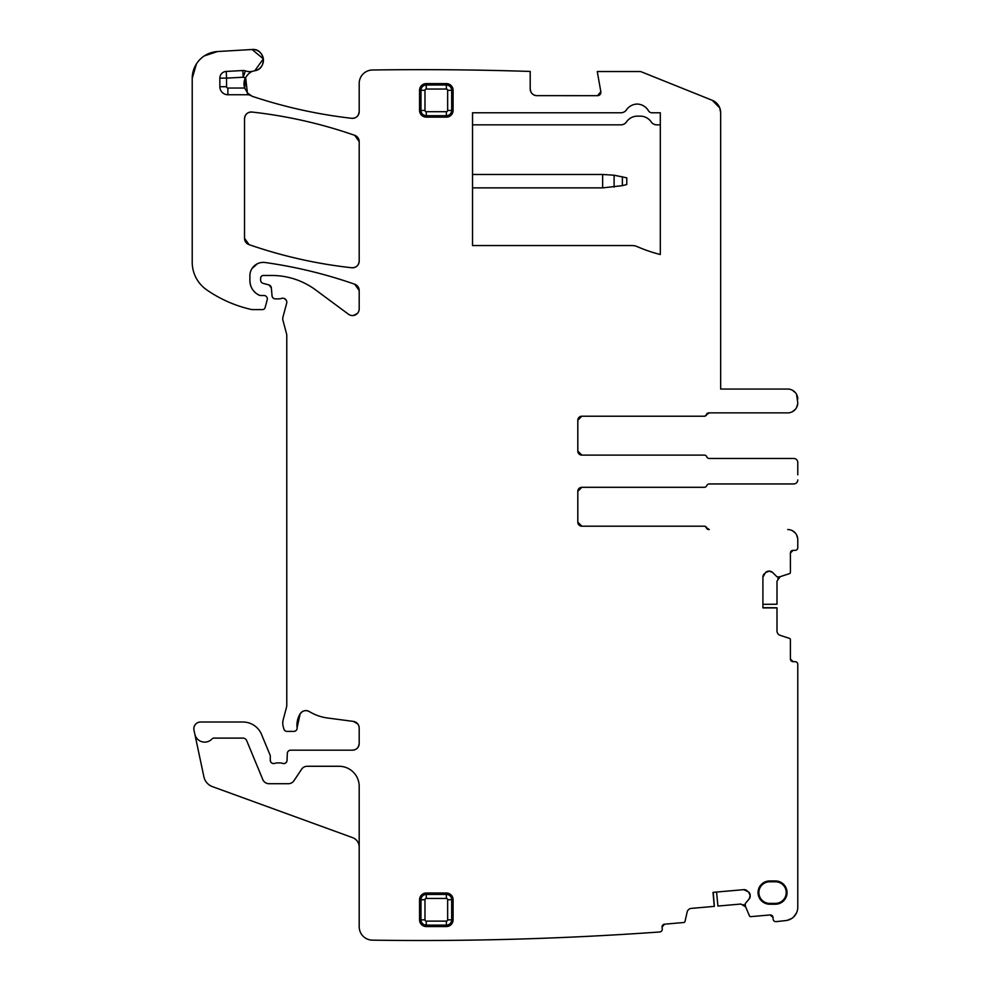 <?xml version="1.0" encoding="UTF-8"?>
<svg xmlns="http://www.w3.org/2000/svg" width="990" height="990" viewBox="0 0 990 990"><rect width="100%" height="100%" fill="white"/><g stroke="black" fill="none" stroke-linecap="round" stroke-linejoin="round"><path stroke-width="1.49" d="M195.859 64.833L192.221 78.321L192.221 262.251A33.536 33.536 0 0 0 206.588 289.773A127.413 127.413 0 0 0 251.064 309.425A6.707 6.707 0 0 0 252.549 309.598L262.511 309.598A2.685 2.685 0 0 0 265.11 307.605L267.213 299.735A3.354 3.354 0 0 0 263.971 295.515L260.63 295.515A3.354 3.354 0 0 1 259.207 295.206L260.63 295.515L259.207 295.206A16.1 16.1 0 0 1 249.888 280.603C250.173 287.273 253.279 292.137 259.207 295.206C253.279 292.137 250.173 287.273 249.888 280.603L249.888 275.802A13.415 13.415 0 0 1 265.172 262.511A469.421 469.421 0 0 1 354.705 284.217C325.574 274.044 295.725 266.817 265.172 262.511C295.725 266.817 325.574 274.044 354.705 284.217A6.707 6.707 0 0 1 359.197 290.54L354.705 284.217L359.197 290.54L359.197 308.855A6.707 6.707 0 0 1 348.505 314.251L315.649 289.934A73.767 73.767 0 0 0 271.767 275.468L263.303 275.468A2.685 2.685 0 0 0 260.63 278.14L260.63 280.121A3.354 3.354 0 0 0 263.105 283.363L268.872 284.897A3.354 3.354 0 0 1 271.347 287.855L268.872 284.897L271.347 287.855L272.04 295.8A3.354 3.354 0 0 0 275.381 298.869L279.044 298.869A6.707 6.707 0 0 0 281.37 298.448A4.022 4.022 0 0 1 286.654 303.262L282.979 316.986A6.707 6.707 0 0 0 282.979 320.451L286.543 333.766A6.707 6.707 0 0 1 286.778 335.499L286.778 704.546A13.415 13.415 0 0 1 286.32 708.011L283.214 719.619A13.415 13.415 0 0 0 283.214 726.561L283.845 728.925A3.354 3.354 0 0 0 287.088 731.4L293.795 731.4A3.354 3.354 0 0 0 297.124 727.65L300.156 713.802C302.618 710.56 305.687 709.818 309.35 711.587L308.781 711.278M286.32 300.317L284.365 298.522L286.308 300.292M353.319 315.513L357.303 313.533L353.368 315.513M252.203 268.278L257.4 263.761L252.19 268.302M206.514 54.599L217.466 51.542L204.212 55.96M196.453 63.855L192.221 78.321A26.829 26.829 0 0 1 217.466 51.542L252.079 49.5L263.352 58.843L254.801 70.736C267.597 68.892 264.936 48.065 252.079 49.5A10.729 10.729 0 0 1 263.352 58.843A10.729 10.729 0 0 1 254.801 70.736A13.415 13.415 0 0 0 253.551 71.045C250.718 71.54 248.007 73.817 245.421 77.864A13.415 13.415 0 0 0 244.654 88.048L247.599 93.048L251.782 96.067M244.753 88.333L245.409 77.888M245.631 77.48L247.599 94.755A6.707 6.707 0 0 1 250.866 95.609A13.415 13.415 0 0 0 253.18 96.624C285.293 107.254 318.137 114.481 351.735 118.305C318.137 114.481 285.293 107.254 253.18 96.624A488.194 488.194 0 0 0 351.735 118.305L352.465 118.355M358.343 114.927L359.197 111.647C358.689 116.078 356.202 118.293 351.735 118.305A6.707 6.707 0 0 0 359.197 111.647L359.197 83.42A13.415 13.415 0 0 1 372.611 70.005A3353.019 3353.019 0 0 1 530.207 71.441L530.207 88.964A6.707 6.707 0 0 0 536.914 95.671C532.843 95.275 530.603 93.035 530.207 88.964L530.949 92.033M355.311 117.736L356.474 117.043M720.126 108.999L720.658 112.749L719.767 107.922L712.243 100.299L640.592 71.528L597.267 71.528L600.831 91.736L597.527 95.671A3.354 3.354 0 0 0 600.831 91.736L597.527 95.671L536.258 95.646M533.684 94.842L532.595 94.1M787.718 412.867L708.865 412.867A2.685 2.685 0 0 0 706.377 414.55A2.685 2.685 0 0 1 703.89 416.221L581.848 416.221L577.814 420.243L581.848 416.221L704.286 416.221A2.685 2.685 0 0 0 706.773 414.55A2.685 2.685 0 0 1 709.261 412.867L706.773 414.55L709.261 412.867L787.718 412.867A10.061 10.061 0 0 0 797.779 402.806L796.529 394.268M795.416 392.646L792.309 390.171M797.73 403.784L796.529 407.657M795.416 409.291L792.309 411.766M581.365 416.246A4.022 4.022 0 0 0 577.814 420.243L577.814 451.094A4.022 4.022 0 0 0 581.848 455.115L577.814 451.094L581.848 455.115L704.286 455.115A2.685 2.685 0 0 1 706.773 456.798A2.685 2.685 0 0 0 709.261 458.469L793.757 458.469A4.022 4.022 0 0 1 797.779 462.491L797.779 474.854M581.378 487.328A4.022 4.022 0 0 0 577.814 491.325A4.022 4.022 0 0 1 581.848 487.303L577.814 491.325L581.848 487.303L704.286 487.303A2.685 2.685 0 0 0 706.773 485.632A2.685 2.685 0 0 1 709.261 483.949L793.757 483.949A4.022 4.022 0 0 0 797.779 479.927M581.848 526.197L577.814 522.175L581.848 526.197L704.286 526.197A2.685 2.685 0 0 1 706.773 527.88L709.261 529.551L706.773 527.88A2.685 2.685 0 0 0 709.261 529.551L708.865 529.551A2.685 2.685 0 0 1 706.377 527.88A2.685 2.685 0 0 0 703.89 526.197L581.848 526.197A4.022 4.022 0 0 1 577.814 522.175A4.022 4.022 0 0 0 581.365 526.173M797.73 538.647L796.529 534.761M795.416 533.14L792.309 530.665M768.871 571.131A4.69 4.69 0 0 0 765.555 572.505L769.341 571.131A4.69 4.69 0 0 1 772.658 572.505L776.791 576.638A0.668 0.668 0 0 0 777.261 576.836L779.563 576.836A0.668 0.668 0 0 0 779.774 576.799L789.476 573.643A1.337 1.337 0 0 0 790.404 572.369L790.404 553.026L793.089 550.341L790.404 553.026A2.685 2.685 0 0 1 793.089 550.341L795.094 550.341A2.685 2.685 0 0 0 797.779 547.656L797.779 539.612A10.061 10.061 0 0 0 787.718 529.551M777.831 578.42L780.231 576.65L777.793 578.494M750.173 895.096A4.69 4.69 0 0 0 748.514 891.903L750.21 895.566A4.69 4.69 0 0 1 749.133 898.982L745.371 903.462A0.668 0.668 0 0 0 745.223 903.944L745.421 906.246A0.668 0.668 0 0 0 745.47 906.444L749.455 915.837A1.337 1.337 0 0 0 750.804 916.641L770.084 914.958A2.685 2.685 0 0 1 772.992 917.396L770.084 914.958L772.992 917.396L773.14 919.203A2.685 2.685 0 0 0 776.098 921.628L785.825 920.576A13.415 13.415 0 0 0 797.779 907.248L797.779 664.34A2.685 2.685 0 0 0 795.094 661.666L793.089 661.666L790.404 658.981L793.089 661.666A2.685 2.685 0 0 1 790.404 658.981L790.404 639.639A1.337 1.337 0 0 0 789.476 638.364L780.231 635.357A4.69 4.69 0 0 1 776.989 630.89L776.989 607.798L762.906 607.662M786.963 920.403L791.654 918.51M793.621 916.963L796.517 912.941M776.098 921.628L785.825 920.576A3353.019 3353.019 0 0 1 776.098 921.628M716.562 892.04L717.923 906.06L740.928 904.043L745.656 906.89L743.614 904.613M359.197 847.081A10.061 10.061 0 0 0 352.589 837.639L212.429 786.629A13.415 13.415 0 0 1 203.903 776.816L194.844 734.172A10.061 10.061 0 0 0 212.008 738.961A2.685 2.685 0 0 1 213.976 738.107L242.946 738.107A4.022 4.022 0 0 1 246.671 740.594L262.808 779.576A6.707 6.707 0 0 0 269.008 783.709L288.387 783.709A6.707 6.707 0 0 0 293.968 780.714L301.579 769.267A6.707 6.707 0 0 1 307.16 766.272L339.087 766.272A20.122 20.122 0 0 1 359.197 786.394L359.197 926.739A13.415 13.415 0 0 0 372.426 940.154A3353.019 3353.019 0 0 0 659.785 931.974A2.685 2.685 0 0 0 662.26 929.066L662.087 927.098L664.525 924.19L662.087 927.098A2.685 2.685 0 0 1 664.525 924.19L683.805 922.507A1.337 1.337 0 0 0 684.993 921.48L687.171 912A4.69 4.69 0 0 1 691.342 908.387L714.347 906.37L713.258 892.337M195.946 723.838L194.659 725.497M358.467 746.534L359.197 743.478C358.801 747.549 356.573 749.789 352.502 750.185L290.664 750.185A3.354 3.354 0 0 0 287.31 753.402L287.038 760.382A3.354 3.354 0 0 1 282.484 763.377C285.009 763.909 286.531 762.919 287.038 760.382C286.531 762.919 285.009 763.921 282.484 763.377A6.707 6.707 0 0 0 280.071 762.919L277.25 762.919A6.707 6.707 0 0 0 274.836 763.377C272.238 763.909 270.716 762.869 270.282 760.246C270.716 762.869 272.238 763.909 274.836 763.377A3.354 3.354 0 0 1 270.282 760.246L270.282 756.224A3.354 3.354 0 0 0 270.022 754.937L261.533 734.432A20.122 20.122 0 0 0 242.946 722.019L200.537 722.019A6.707 6.707 0 0 0 193.978 730.113L194.844 734.172M357.823 723.975L353.368 721.401C356.969 722.168 358.912 724.383 359.197 728.058L359.197 743.478A6.707 6.707 0 0 1 352.502 750.185L353.145 750.148M355.732 749.356L356.821 748.601M306.17 710.622L304.858 710.696M302.383 711.6L300.156 713.802L297.124 727.65A21.458 21.458 0 0 1 300.156 713.802A6.707 6.707 0 0 1 309.35 711.587A46.938 46.938 0 0 0 327.591 718.01L353.368 721.401A6.707 6.707 0 0 1 359.197 728.058M712.243 100.299A13.415 13.415 0 0 1 720.658 112.749L720.658 119.481M762.906 604.346L776.989 604.209L776.989 581.118L780.231 576.65M740.928 904.043L745.656 906.89M797.779 467.565L797.779 462.491M708.865 458.469L793.757 458.469M764.28 573.779A4.69 4.69 0 0 0 762.906 577.096L765.555 572.505M747.128 890.752A4.69 4.69 0 0 0 743.7 889.663L748.514 891.903M253.551 71.045A13.415 13.415 0 0 1 245.359 70.884A6.707 6.707 0 0 0 242.835 70.538L226.203 71.428A6.707 6.707 0 0 0 219.854 78.123L219.854 86.712A8.044 8.044 0 0 0 227.898 94.755L247.599 94.755M772.658 572.505L769.341 571.131M749.133 898.982L750.21 895.566M244.53 118.701C245.037 114.283 247.525 112.068 251.98 112.043A6.707 6.707 0 0 0 244.53 118.701L244.53 238.293A6.707 6.707 0 0 0 249.035 244.629A469.421 469.421 0 0 0 351.772 267.758A6.707 6.707 0 0 0 359.197 261.088L359.197 141.644A6.707 6.707 0 0 0 354.705 135.321A469.421 469.421 0 0 0 251.98 112.043C287.088 115.954 321.329 123.713 354.705 135.321L359.197 141.644M528.19 245.557L631.966 245.557A13.415 13.415 0 0 1 637.325 246.671A147.535 147.535 0 0 0 641.99 248.614A147.535 147.535 0 0 1 637.325 246.671A147.535 147.535 0 0 0 660.305 254.517L660.305 112.773L651.927 112.773A4.022 4.022 0 0 1 648.45 110.756A13.415 13.415 0 0 0 637.498 104.074A6.707 6.707 0 0 0 636.83 104.074A13.415 13.415 0 0 0 626.447 109.865A6.707 6.707 0 0 1 620.928 112.773L472.539 112.773L472.539 245.557L524.836 245.557M660.305 254.517A147.535 147.535 0 0 1 645.69 250.012L643.846 249.332M631.966 245.557L472.539 245.557M775.418 903.387L775.418 904.216A11.633 11.633 0 0 0 787.05 892.584A11.633 11.633 0 0 0 775.418 880.952L769.688 880.952A11.633 11.633 0 0 0 758.055 892.584A11.633 11.633 0 0 0 769.688 904.216L769.688 903.387L775.418 903.387A10.803 10.803 0 0 0 786.221 892.584A10.803 10.803 0 0 0 775.418 881.781L775.418 880.952M775.418 904.216L769.688 904.216M775.418 881.781L769.688 881.781A10.803 10.803 0 0 0 758.885 892.584A10.803 10.803 0 0 0 769.688 903.387M419.562 90.313A6.707 6.707 0 0 1 426.269 83.606L446.379 83.606A6.707 6.707 0 0 1 453.086 90.313L453.086 110.422A6.707 6.707 0 0 1 446.379 117.129L426.269 117.129A6.707 6.707 0 0 1 419.562 110.422L419.562 90.313L424.982 90.313A1.275 1.275 0 0 1 426.269 89.038L446.379 89.038L446.379 85.016A5.297 5.297 0 0 1 451.675 90.313L447.653 90.313L447.653 110.422A1.275 1.275 0 0 1 446.379 111.697L426.269 111.697A1.275 1.275 0 0 1 424.982 110.422L424.982 90.313M426.269 893.017L446.379 893.017A6.707 6.707 0 0 1 453.086 899.724L453.086 919.846A6.707 6.707 0 0 1 446.379 926.553L426.269 926.553A6.707 6.707 0 0 1 419.562 919.846L419.562 899.724A6.707 6.707 0 0 1 426.269 893.017L426.269 894.428L446.379 894.428L446.379 893.017M660.305 124.839L656.766 124.839A6.707 6.707 0 0 1 651.234 121.943A13.415 13.415 0 0 0 640.184 116.127L637.498 116.127A13.415 13.415 0 0 0 626.447 121.943A6.707 6.707 0 0 1 620.928 124.839L472.539 124.839M645.678 250.012A147.535 147.535 0 0 0 645.69 250.012L643.735 249.294M660.305 112.773L651.927 112.773M581.848 416.221A4.022 4.022 0 0 0 577.814 420.243M577.814 491.325L577.814 522.175M714.248 906.382L713.023 892.349L743.7 889.663M776.989 607.897L762.906 607.897L762.906 577.096M708.865 483.949L793.757 483.949M797.779 399.118A10.061 10.061 0 0 0 787.718 389.058L720.658 389.058L720.658 112.749M359.197 261.088C358.689 265.506 356.214 267.721 351.772 267.758C316.651 263.897 282.41 256.187 249.035 244.629L244.53 238.293M622.364 176.703L622.364 185.65L626.769 184.524L626.769 177.829L614.097 175.218L602.638 174.475L472.539 174.475M622.364 185.65L602.638 187.877L472.539 187.877M626.769 184.524L626.769 177.829M227.898 94.755L227.898 88.048L244.654 88.048M245.359 70.884L243.194 77.232A20.122 20.122 0 0 0 245.421 77.864M219.854 78.123L226.562 78.123L226.562 86.712L219.854 86.712M226.562 86.712A1.337 1.337 0 0 0 227.898 88.048M226.203 71.428L226.562 78.123L243.194 77.232L242.835 70.538M769.688 881.781L769.688 880.952M446.379 111.697L446.379 115.719L426.269 115.719A5.297 5.297 0 0 1 420.973 110.422L420.973 90.313A5.297 5.297 0 0 1 426.269 85.016L426.269 89.038M426.269 83.606L426.269 85.016L446.379 85.016L446.379 83.606M446.379 89.038A1.275 1.275 0 0 1 447.653 90.313M446.379 898.45L446.379 894.428A5.297 5.297 0 0 1 451.675 899.724L447.653 899.724A1.275 1.275 0 0 0 446.379 898.45L426.269 898.45L426.269 894.428A5.297 5.297 0 0 0 420.973 899.724L420.973 919.846L424.982 919.846A1.275 1.275 0 0 0 426.269 921.121L446.379 921.121A1.275 1.275 0 0 0 447.653 919.846L453.086 919.846M447.653 899.724L447.653 919.846M426.269 898.45A1.275 1.275 0 0 0 424.982 899.724L424.982 919.846M453.086 899.724L451.675 899.724L451.675 919.846A5.297 5.297 0 0 1 446.379 925.143L446.379 926.553M419.562 899.724L424.982 899.724M446.379 921.121L446.379 925.143L426.269 925.143L426.269 921.121M419.562 919.846L420.973 919.846A5.297 5.297 0 0 0 426.269 925.143L426.269 926.553M426.269 117.129L426.269 111.697M419.562 110.422L424.982 110.422M453.086 90.313L451.675 90.313L451.675 110.422L447.653 110.422M453.086 110.422L451.675 110.422A5.297 5.297 0 0 1 446.379 115.719L446.379 117.129M614.097 187.135L614.097 175.218M602.638 187.877L602.638 174.475"/></g></svg>

